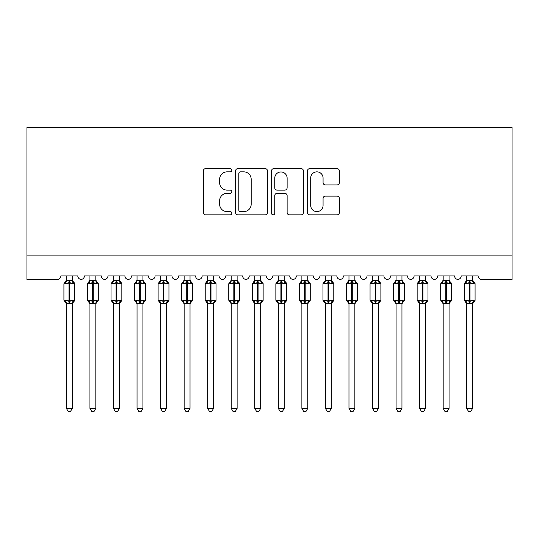 <?xml version="1.0" encoding="UTF-8"?>
<svg xmlns="http://www.w3.org/2000/svg" width="539" height="539" viewBox="0 0 539 539"><rect width="100%" height="100%" fill="white"/><g stroke="black" fill="none" stroke-linecap="round" stroke-linejoin="round"><path stroke-width="0.81" d="M231.824 170.236A1.617 1.617 0 0 0 230.207 168.619L205.649 168.619A2.311 2.311 0 0 0 203.338 170.93L203.338 212.534A2.311 2.311 0 0 0 205.649 214.845L230.207 214.845A1.617 1.617 0 0 0 231.824 213.228A1.617 1.617 0 0 0 230.207 211.611L227.027 211.611A7.398 7.398 0 0 1 219.629 204.214L219.629 200.744A7.398 7.398 0 0 1 227.027 193.346L230.207 193.346A1.617 1.617 0 0 0 231.824 191.729A1.617 1.617 0 0 0 230.207 190.112L227.027 190.112A7.398 7.398 0 0 1 219.629 182.714L219.629 179.251A7.398 7.398 0 0 1 227.027 171.853L230.207 171.853A1.617 1.617 0 0 0 231.824 170.236M337.05 184.911A2.311 2.311 0 0 0 339.361 182.6L339.361 170.93A2.311 2.311 0 0 0 337.05 168.619L309.777 168.619A2.311 2.311 0 0 0 307.466 170.93L307.466 212.534A2.311 2.311 0 0 0 309.777 214.845L337.05 214.845A2.311 2.311 0 0 0 339.361 212.534L339.361 198.433A2.311 2.311 0 0 0 337.05 196.122L325.381 196.122A2.311 2.311 0 0 0 323.07 198.433L323.07 205.426A6.185 6.185 0 0 1 316.885 211.611A6.185 6.185 0 0 1 310.7 205.426L310.7 178.038A6.185 6.185 0 0 1 316.885 171.853A6.185 6.185 0 0 1 323.07 178.038L323.07 182.6A2.311 2.311 0 0 0 325.381 184.911L337.05 184.911M512.05 255.904L512.05 127.561L26.95 127.561L26.95 279.451L57.329 279.451A3.53 3.53 0 0 0 60.86 275.914L77.818 275.914A3.53 3.53 0 0 0 81.113 279.445A3.53 3.53 0 0 0 84.407 275.914L101.366 275.914A3.53 3.53 0 0 0 104.66 279.445A3.53 3.53 0 0 0 107.955 275.914L124.913 275.914A3.53 3.53 0 0 0 128.208 279.445A3.53 3.53 0 0 0 131.503 275.914L148.461 275.914A3.53 3.53 0 0 0 151.755 279.445A3.53 3.53 0 0 0 155.057 275.914L172.008 275.914A3.53 3.53 0 0 0 175.303 279.445A3.53 3.53 0 0 0 178.604 275.914L195.556 275.914A3.53 3.53 0 0 0 198.857 279.445A3.53 3.53 0 0 0 202.152 275.914L219.103 275.914A3.53 3.53 0 0 0 222.405 279.445A3.53 3.53 0 0 0 225.7 275.914L242.658 275.914A3.53 3.53 0 0 0 245.952 279.445A3.53 3.53 0 0 0 249.247 275.914L266.205 275.914A3.53 3.53 0 0 0 269.5 279.445A3.53 3.53 0 0 0 272.795 275.914L289.753 275.914A3.53 3.53 0 0 0 293.048 279.445A3.53 3.53 0 0 0 296.342 275.914L313.3 275.914A3.53 3.53 0 0 0 316.595 279.445A3.53 3.53 0 0 0 319.897 275.914L336.848 275.914A3.53 3.53 0 0 0 340.143 279.445A3.53 3.53 0 0 0 343.444 275.914L360.396 275.914A3.53 3.53 0 0 0 363.697 279.445A3.53 3.53 0 0 0 366.992 275.914L383.943 275.914A3.53 3.53 0 0 0 387.245 279.445A3.53 3.53 0 0 0 390.539 275.914L407.497 275.914A3.53 3.53 0 0 0 410.792 279.445A3.53 3.53 0 0 0 414.087 275.914L431.045 275.914A3.53 3.53 0 0 0 434.34 279.445A3.53 3.53 0 0 0 437.634 275.914L454.593 275.914A3.53 3.53 0 0 0 457.887 279.445A3.53 3.53 0 0 0 461.182 275.914L478.14 275.914A3.53 3.53 0 0 0 481.671 279.451L512.05 279.451L512.05 255.904L26.95 255.904M267.479 170.93A2.311 2.311 0 0 0 265.168 168.619L237.888 168.619A2.311 2.311 0 0 0 235.577 170.93L235.577 212.534A2.311 2.311 0 0 0 237.888 214.845L265.168 214.845A2.311 2.311 0 0 0 267.479 212.534L267.479 170.93M273.832 168.619L301.112 168.619A2.311 2.311 0 0 1 303.423 170.93L303.423 212.534A2.311 2.311 0 0 1 301.112 214.845L289.436 214.845A2.311 2.311 0 0 1 287.125 212.534L287.125 195.664A2.311 2.311 0 0 0 284.814 193.346L277.073 193.346A2.311 2.311 0 0 0 274.755 195.664L274.755 213.228A1.617 1.617 0 0 1 273.138 214.845A1.617 1.617 0 0 1 271.521 213.228L271.521 170.93A2.311 2.311 0 0 1 273.832 168.619M240.434 171.853A1.617 1.617 0 0 0 238.817 173.47L238.817 209.994A1.617 1.617 0 0 0 240.434 211.611L243.783 211.611A7.398 7.398 0 0 0 251.181 204.214L251.181 179.251A7.398 7.398 0 0 0 243.783 171.853L240.434 171.853M287.125 178.153A6.185 6.185 0 0 0 280.94 171.968A6.185 6.185 0 0 0 274.755 178.153L274.755 187.801A2.311 2.311 0 0 0 277.073 190.112L284.814 190.112A2.311 2.311 0 0 0 287.125 187.801L287.125 178.153M66.391 408.38L72.28 408.38L70.515 411.439L68.163 411.439L66.391 408.38L66.391 303.376A2.587 2.473 180 0 0 65.03 301.22L65.542 300.459L68.985 301.288L68.985 300.23L69.693 300.23L69.693 282.685L73.136 283.514L73.978 282.638A1.179 1.179 0 0 1 74.753 283.75L63.919 283.75L63.919 300.23L68.985 300.23L68.985 282.685L65.542 283.514L65.03 282.759A2.587 2.473 0 0 0 66.391 280.583M72.28 408.38L72.28 303.268L68.985 303.619L68.985 301.288L69.693 301.288L69.693 300.23L74.753 300.23A1.179 1.179 0 0 1 73.978 301.335L73.641 301.22L73.978 301.335L72.28 303.767M72.28 303.39L72.28 303.39A2.587 2.473 180 0 1 73.641 301.22L73.136 300.459L69.693 301.288L69.693 303.619M68.985 303.619L66.391 303.39M66.391 275.914L66.391 280.704L72.28 280.583A2.587 2.473 0 0 0 73.641 282.759M72.28 275.914L72.28 280.603M65.542 283.514L65.886 282.51M73.136 283.514L72.28 280.704M72.28 303.268L73.136 300.459M66.391 303.268L65.542 300.459M89.946 408.38L95.827 408.38L94.062 411.439L91.711 411.439L89.946 408.38L89.946 303.376A2.587 2.473 180 0 0 88.585 301.22L89.09 300.459L92.533 301.288L92.533 300.23L93.24 300.23L93.24 282.685L96.683 283.514L97.532 282.638A1.179 1.179 0 0 1 98.3 283.75L87.473 283.75L87.473 300.23L92.533 300.23L92.533 282.685L89.09 283.514L88.585 282.759A2.587 2.473 0 0 0 89.946 280.583M95.827 408.38L95.834 303.268L92.533 303.619L92.533 301.288L93.24 301.288L93.24 300.23L98.3 300.23A1.179 1.179 0 0 1 97.532 301.335L97.188 301.22L97.532 301.335L95.827 303.767M95.827 303.39L95.827 303.39A2.587 2.473 180 0 1 97.188 301.22L96.683 300.459L93.24 301.288L93.24 303.619M92.533 303.619L89.946 303.39M89.946 275.914L89.939 280.704L95.827 280.583A2.587 2.473 0 0 0 97.188 282.759M95.827 275.914L95.827 280.603M89.09 283.514L89.434 282.51M96.683 283.514L95.834 280.704M95.834 303.268L96.683 300.459M89.939 303.268L89.09 300.459M113.493 408.38L119.375 408.38L117.61 411.439L115.258 411.439L113.493 408.38L113.493 303.376A2.587 2.473 180 0 0 112.132 301.22L112.638 300.459L116.08 301.288L116.08 300.23L116.788 300.23L116.788 282.685L120.231 283.514L121.08 282.638A1.179 1.179 0 0 1 121.848 283.75L111.021 283.75L111.021 300.23L116.08 300.23L116.08 282.685L112.638 283.514L112.132 282.759A2.587 2.473 0 0 0 113.493 280.583M119.375 408.38L119.382 303.268L116.08 303.619L116.08 301.288L116.788 301.288L116.788 300.23L121.848 300.23A1.179 1.179 0 0 1 121.08 301.335L120.736 301.22L121.08 301.335L119.375 303.767M119.375 303.39L119.375 303.39A2.587 2.473 180 0 1 120.736 301.22L120.231 300.459L116.788 301.288L116.788 303.619M116.08 303.619L113.493 303.39M113.493 275.914L113.486 280.704L119.375 280.583A2.587 2.473 0 0 0 120.736 282.759M119.375 275.914L119.375 280.603M112.638 283.514L112.981 282.51M120.231 283.514L119.382 280.704M119.382 303.268L120.231 300.459M113.486 303.268L112.638 300.459M137.041 408.38L142.929 408.38L141.157 411.439L138.806 411.439L137.041 408.38L137.041 303.376A2.587 2.473 180 0 0 135.68 301.22L136.185 300.459L139.628 301.288L139.628 300.23L140.335 300.23L140.335 282.685L143.778 283.514L144.627 282.638A1.179 1.179 0 0 1 145.402 283.75L134.568 283.75L134.568 300.23L139.628 300.23L139.628 282.685L136.185 283.514L135.68 282.759A2.587 2.473 0 0 0 137.041 280.583M142.929 408.38L142.929 303.268L139.628 303.619L139.628 301.288L140.335 301.288L140.335 300.23L145.402 300.23A1.179 1.179 0 0 1 144.627 301.335L144.284 301.22L144.627 301.335L142.929 303.767M142.929 303.39L142.929 303.39A2.587 2.473 180 0 1 144.284 301.22L143.778 300.459L140.335 301.288L140.335 303.619M139.628 303.619L137.041 303.39M137.041 275.914L137.041 280.704L142.929 280.583A2.587 2.473 0 0 0 144.284 282.759M142.929 275.914L142.929 280.603M136.185 283.514L136.529 282.51M143.778 283.514L142.929 280.704M142.929 303.268L143.778 300.459M137.041 303.268L136.185 300.459M160.588 408.38L166.477 408.38L164.705 411.439L162.354 411.439L160.588 408.38L160.588 303.376A2.587 2.473 180 0 0 159.227 301.22L159.733 300.459L163.176 301.288L163.176 300.23L163.883 300.23L163.883 282.685L167.333 283.514L168.175 282.638A1.179 1.179 0 0 1 168.95 283.75L158.116 283.75L158.116 300.23L163.176 300.23L163.176 282.685L159.733 283.514L159.227 282.759A2.587 2.473 0 0 0 160.588 280.583M166.477 408.38L166.477 303.268L163.176 303.619L163.176 301.288L163.883 301.288L163.883 300.23L168.95 300.23A1.179 1.179 0 0 1 168.175 301.335L167.838 301.22L168.175 301.335L166.477 303.767M166.477 303.39L166.477 303.39A2.587 2.473 180 0 1 167.838 301.22L167.333 300.459L163.883 301.288L163.883 303.619M163.176 303.619L160.588 303.39M160.588 275.914L160.588 280.704L166.477 280.583A2.587 2.473 0 0 0 167.838 282.759M166.477 275.914L166.477 280.603M159.733 283.514L160.083 282.51M167.333 283.514L166.477 280.704M166.477 303.268L167.333 300.459M160.588 303.268L159.733 300.459M184.136 408.38L190.024 408.38L188.259 411.439L185.901 411.439L184.136 408.38L184.136 303.376A2.587 2.473 180 0 0 182.775 301.22L183.28 300.459L186.73 301.288L186.73 300.23L187.431 300.23L187.431 282.685L190.88 283.514L191.722 282.638A1.179 1.179 0 0 1 192.497 283.75L181.663 283.75L181.663 300.23L186.73 300.23L186.73 282.685L183.28 283.514L182.775 282.759A2.587 2.473 0 0 0 184.136 280.583M190.024 408.38L190.024 303.268L186.73 303.619L186.73 301.288L187.431 301.288L187.431 300.23L192.497 300.23A1.179 1.179 0 0 1 191.722 301.335L191.385 301.22L191.722 301.335L190.024 303.767M190.024 303.39L190.024 303.39A2.587 2.473 180 0 1 191.385 301.22L190.88 300.459L187.431 301.288L187.431 303.619M186.73 303.619L184.136 303.39M184.136 275.914L184.136 280.704L190.024 280.583A2.587 2.473 0 0 0 191.385 282.759M190.024 275.914L190.024 280.603M183.28 283.514L183.631 282.51M190.88 283.514L190.024 280.704M190.024 303.268L190.88 300.459M184.136 303.268L183.28 300.459M207.683 408.38L213.572 408.38L211.807 411.439L209.455 411.439L207.683 408.38L207.683 303.376A2.587 2.473 180 0 0 206.322 301.22L206.828 300.459L210.277 301.288L210.277 300.23L210.985 300.23L210.985 282.685L214.428 283.514L215.27 282.638A1.179 1.179 0 0 1 216.045 283.75L205.211 283.75L205.211 300.23L210.277 300.23L210.277 282.685L206.828 283.514L206.322 282.759A2.587 2.473 0 0 0 207.683 280.583M213.572 408.38L213.572 303.268L210.277 303.619L210.277 301.288L210.985 301.288L210.985 300.23L216.045 300.23A1.179 1.179 0 0 1 215.27 301.335L214.933 301.22L215.27 301.335L213.572 303.767M213.572 303.39L213.572 303.39A2.587 2.473 180 0 1 214.933 301.22L214.428 300.459L210.985 301.288L210.985 303.619M210.277 303.619L207.683 303.39M207.683 275.914L207.683 280.704L213.572 280.583A2.587 2.473 0 0 0 214.933 282.759M213.572 275.914L213.572 280.603M206.828 283.514L207.178 282.51M214.428 283.514L213.572 280.704M213.572 303.268L214.428 300.459M207.683 303.268L206.828 300.459M231.231 408.38L237.12 408.38L235.354 411.439L233.003 411.439L231.231 408.38L231.231 303.376A2.587 2.473 180 0 0 229.87 301.22L230.382 300.459L233.825 301.288L233.825 300.23L234.532 300.23L234.532 282.685L237.975 283.514L238.817 282.638A1.179 1.179 0 0 1 239.592 283.75L228.758 283.75L228.758 300.23L233.825 300.23L233.825 282.685L230.382 283.514L229.87 282.759A2.587 2.473 0 0 0 231.231 280.583M237.12 408.38L237.12 303.268L233.825 303.619L233.825 301.288L234.532 301.288L234.532 300.23L239.592 300.23A1.179 1.179 0 0 1 238.817 301.335L238.481 301.22L238.817 301.335L237.12 303.767M237.12 303.39L237.12 303.39A2.587 2.473 180 0 1 238.481 301.22L237.975 300.459L234.532 301.288L234.532 303.619M233.825 303.619L231.231 303.39M231.231 275.914L231.231 280.704L237.12 280.583A2.587 2.473 0 0 0 238.481 282.759M237.12 275.914L237.12 280.603M230.382 283.514L230.726 282.51M237.975 283.514L237.12 280.704M237.12 303.268L237.975 300.459M231.231 303.268L230.382 300.459M254.785 408.38L260.667 408.38L258.902 411.439L256.551 411.439L254.785 408.38L254.785 303.376A2.587 2.473 180 0 0 253.424 301.22L253.93 300.459L257.373 301.288L257.373 300.23L258.08 300.23L258.08 282.685L261.523 283.514L262.372 282.638A1.179 1.179 0 0 1 263.14 283.75L252.313 283.75L252.313 300.23L257.373 300.23L257.373 282.685L253.93 283.514L253.424 282.759A2.587 2.473 0 0 0 254.785 280.583M260.667 408.38L260.674 303.268L257.373 303.619L257.373 301.288L258.08 301.288L258.08 300.23L263.14 300.23A1.179 1.179 0 0 1 262.372 301.335L262.028 301.22L262.372 301.335L260.667 303.767M260.667 303.39L260.667 303.39A2.587 2.473 180 0 1 262.028 301.22L261.523 300.459L258.08 301.288L258.08 303.619M257.373 303.619L254.785 303.39M254.785 275.914L254.779 280.704L260.667 280.583A2.587 2.473 0 0 0 262.028 282.759M260.667 275.914L260.667 280.603M253.93 283.514L254.273 282.51M261.523 283.514L260.674 280.704M260.674 303.268L261.523 300.459M254.779 303.268L253.93 300.459M278.333 408.38L284.215 408.38L282.449 411.439L280.098 411.439L278.333 408.38L278.333 303.376A2.587 2.473 180 0 0 276.972 301.22L277.477 300.459L280.92 301.288L280.92 300.23L281.627 300.23L281.627 282.685L285.07 283.514L285.919 282.638A1.179 1.179 0 0 1 286.687 283.75L275.86 283.75L275.86 300.23L280.92 300.23L280.92 282.685L277.477 283.514L276.972 282.759A2.587 2.473 0 0 0 278.333 280.583M284.215 408.38L284.221 303.268L280.92 303.619L280.92 301.288L281.627 301.288L281.627 300.23L286.687 300.23A1.179 1.179 0 0 1 285.919 301.335L285.576 301.22L285.919 301.335L284.215 303.767M284.215 303.39L284.215 303.39A2.587 2.473 180 0 1 285.576 301.22L285.07 300.459L281.627 301.288L281.627 303.619M280.92 303.619L278.333 303.39M278.333 275.914L278.326 280.704L284.215 280.583A2.587 2.473 0 0 0 285.576 282.759M284.215 275.914L284.215 280.603M277.477 283.514L277.821 282.51M285.07 283.514L284.221 280.704M284.221 303.268L285.07 300.459M278.326 303.268L277.477 300.459M301.88 408.38L307.769 408.38L305.997 411.439L303.646 411.439L301.88 408.38L301.88 303.376A2.587 2.473 180 0 0 300.519 301.22L301.025 300.459L304.468 301.288L304.468 300.23L305.175 300.23L305.175 282.685L308.618 283.514L309.467 282.638A1.179 1.179 0 0 1 310.242 283.75L299.408 283.75L299.408 300.23L304.468 300.23L304.468 282.685L301.025 283.514L300.519 282.759A2.587 2.473 0 0 0 301.88 280.583M307.769 408.38L307.769 303.268L304.468 303.619L304.468 301.288L305.175 301.288L305.175 300.23L310.242 300.23A1.179 1.179 0 0 1 309.467 301.335L309.13 301.22L309.467 301.335L307.769 303.767M307.769 303.39L307.769 303.39A2.587 2.473 180 0 1 309.13 301.22L308.618 300.459L305.175 301.288L305.175 303.619M304.468 303.619L301.88 303.39M301.88 275.914L301.88 280.704L307.769 280.583A2.587 2.473 0 0 0 309.13 282.759M307.769 275.914L307.769 280.603M301.025 283.514L301.368 282.51M308.618 283.514L307.769 280.704M307.769 303.268L308.618 300.459M301.88 303.268L301.025 300.459M325.428 408.38L331.317 408.38L329.545 411.439L327.193 411.439L325.428 408.38L325.428 303.376A2.587 2.473 180 0 0 324.067 301.22L324.572 300.459L328.015 301.288L328.015 300.23L328.723 300.23L328.723 282.685L332.172 283.514L333.014 282.638A1.179 1.179 0 0 1 333.789 283.75L322.955 283.75L322.955 300.23L328.015 300.23L328.015 282.685L324.572 283.514L324.067 282.759A2.587 2.473 0 0 0 325.428 280.583M331.317 408.38L331.317 303.268L328.015 303.619L328.015 301.288L328.723 301.288L328.723 300.23L333.789 300.23A1.179 1.179 0 0 1 333.014 301.335L332.678 301.22L333.014 301.335L331.317 303.767M331.317 303.39L331.317 303.39A2.587 2.473 180 0 1 332.678 301.22L332.172 300.459L328.723 301.288L328.723 303.619M328.015 303.619L325.428 303.39M325.428 275.914L325.428 280.704L331.317 280.583A2.587 2.473 0 0 0 332.678 282.759M331.317 275.914L331.317 280.603M324.572 283.514L324.923 282.51M332.172 283.514L331.317 280.704M331.317 303.268L332.172 300.459M325.428 303.268L324.572 300.459M348.976 408.38L354.864 408.38L353.099 411.439L350.741 411.439L348.976 408.38L348.976 303.376A2.587 2.473 180 0 0 347.615 301.22L348.12 300.459L351.569 301.288L351.569 300.23L352.27 300.23L352.27 282.685L355.72 283.514L356.562 282.638A1.179 1.179 0 0 1 357.337 283.75L346.503 283.75L346.503 300.23L351.569 300.23L351.569 282.685L348.12 283.514L347.615 282.759A2.587 2.473 0 0 0 348.976 280.583M354.864 408.38L354.864 303.268L351.569 303.619L351.569 301.288L352.27 301.288L352.27 300.23L357.337 300.23A1.179 1.179 0 0 1 356.562 301.335L356.225 301.22L356.562 301.335L354.864 303.767M354.864 303.39L354.864 303.39A2.587 2.473 180 0 1 356.225 301.22L355.72 300.459L352.27 301.288L352.27 303.619M351.569 303.619L348.976 303.39M348.976 275.914L348.976 280.704L354.864 280.583A2.587 2.473 0 0 0 356.225 282.759M354.864 275.914L354.864 280.603M348.12 283.514L348.47 282.51M355.72 283.514L354.864 280.704M354.864 303.268L355.72 300.459M348.976 303.268L348.12 300.459M372.523 408.38L378.412 408.38L376.646 411.439L374.295 411.439L372.523 408.38L372.523 303.376A2.587 2.473 180 0 0 371.162 301.22L371.667 300.459L375.117 301.288L375.117 300.23L375.824 300.23L375.824 282.685L379.267 283.514L380.11 282.638A1.179 1.179 0 0 1 380.884 283.75L370.05 283.75L370.05 300.23L375.117 300.23L375.117 282.685L371.667 283.514L371.162 282.759A2.587 2.473 0 0 0 372.523 280.583M378.412 408.38L378.412 303.268L375.117 303.619L375.117 301.288L375.824 301.288L375.824 300.23L380.884 300.23A1.179 1.179 0 0 1 380.11 301.335L379.773 301.22L380.11 301.335L378.412 303.767M378.412 303.39L378.412 303.39A2.587 2.473 180 0 1 379.773 301.22L379.267 300.459L375.824 301.288L375.824 303.619M375.117 303.619L372.523 303.39M372.523 275.914L372.523 280.704L378.412 280.583A2.587 2.473 0 0 0 379.773 282.759M378.412 275.914L378.412 280.603M371.667 283.514L372.018 282.51M379.267 283.514L378.412 280.704M378.412 303.268L379.267 300.459M372.523 303.268L371.667 300.459M396.071 408.38L401.959 408.38L400.194 411.439L397.843 411.439L396.071 408.38L396.071 303.376A2.587 2.473 180 0 0 394.716 301.22L395.222 300.459L398.665 301.288L398.665 300.23L399.372 300.23L399.372 282.685L402.815 283.514L403.657 282.638A1.179 1.179 0 0 1 404.432 283.75L393.598 283.75L393.598 300.23L398.665 300.23L398.665 282.685L395.222 283.514L394.716 282.759A2.587 2.473 0 0 0 396.071 280.583M401.959 408.38L401.959 303.268L398.665 303.619L398.665 301.288L399.372 301.288L399.372 300.23L404.432 300.23A1.179 1.179 0 0 1 403.657 301.335L403.32 301.22L403.657 301.335L401.959 303.767M401.959 303.39L401.959 303.39A2.587 2.473 180 0 1 403.32 301.22L402.815 300.459L399.372 301.288L399.372 303.619M398.665 303.619L396.071 303.39M396.071 275.914L396.071 280.704L401.959 280.583A2.587 2.473 0 0 0 403.32 282.759M401.959 275.914L401.959 280.603M395.222 283.514L395.565 282.51M402.815 283.514L401.959 280.704M401.959 303.268L402.815 300.459M396.071 303.268L395.222 300.459M419.625 408.38L425.507 408.38L423.742 411.439L421.39 411.439L419.625 408.38L419.625 303.376A2.587 2.473 180 0 0 418.264 301.22L418.769 300.459L422.212 301.288L422.212 300.23L422.92 300.23L422.92 282.685L426.362 283.514L427.211 282.638A1.179 1.179 0 0 1 427.979 283.75L417.152 283.75L417.152 300.23L422.212 300.23L422.212 282.685L418.769 283.514L418.264 282.759A2.587 2.473 0 0 0 419.625 280.583M425.507 408.38L425.514 303.268L422.212 303.619L422.212 301.288L422.92 301.288L422.92 300.23L427.979 300.23A1.179 1.179 0 0 1 427.211 301.335L426.868 301.22L427.211 301.335L425.507 303.767M425.507 303.39L425.507 303.39A2.587 2.473 180 0 1 426.868 301.22L426.362 300.459L422.92 301.288L422.92 303.619M422.212 303.619L419.625 303.39M419.625 275.914L419.618 280.704L425.507 280.583A2.587 2.473 0 0 0 426.868 282.759M425.507 275.914L425.507 280.603M418.769 283.514L419.113 282.51M426.362 283.514L425.514 280.704M425.514 303.268L426.362 300.459M419.618 303.268L418.769 300.459M443.173 408.38L449.054 408.38L447.289 411.439L444.938 411.439L443.173 408.38L443.173 303.376A2.587 2.473 180 0 0 441.812 301.22L442.317 300.459L445.76 301.288L445.76 300.23L446.467 300.23L446.467 282.685L449.91 283.514L450.759 282.638A1.179 1.179 0 0 1 451.527 283.75L440.7 283.75L440.7 300.23L445.76 300.23L445.76 282.685L442.317 283.514L441.812 282.759A2.587 2.473 0 0 0 443.173 280.583M449.054 408.38L449.061 303.268L445.76 303.619L445.76 301.288L446.467 301.288L446.467 300.23L451.527 300.23A1.179 1.179 0 0 1 450.759 301.335L450.415 301.22L450.759 301.335L449.054 303.767M449.054 303.39L449.054 303.39A2.587 2.473 180 0 1 450.415 301.22L449.91 300.459L446.467 301.288L446.467 303.619M445.76 303.619L443.173 303.39M443.173 275.914L443.166 280.704L449.054 280.583A2.587 2.473 0 0 0 450.415 282.759M449.054 275.914L449.054 280.603M442.317 283.514L442.66 282.51M449.91 283.514L449.061 280.704M449.061 303.268L449.91 300.459M443.166 303.268L442.317 300.459M466.72 408.38L472.609 408.38L470.837 411.439L468.485 411.439L466.72 408.38L466.72 303.376A2.587 2.473 180 0 0 465.359 301.22L465.864 300.459L469.307 301.288L469.307 300.23L470.015 300.23L470.015 282.685L473.458 283.514L474.307 282.638A1.179 1.179 0 0 1 475.081 283.75L464.247 283.75L464.247 300.23L469.307 300.23L469.307 282.685L465.864 283.514L465.359 282.759A2.587 2.473 0 0 0 466.72 280.583M472.609 408.38L472.609 303.268L469.307 303.619L469.307 301.288L470.015 301.288L470.015 300.23L475.081 300.23A1.179 1.179 0 0 1 474.307 301.335L473.97 301.22L474.307 301.335L472.609 303.767M472.609 303.39L472.609 303.39A2.587 2.473 180 0 1 473.97 301.22L473.458 300.459L470.015 301.288L470.015 303.619M469.307 303.619L466.72 303.39M466.72 275.914L466.72 280.704L472.609 280.583A2.587 2.473 0 0 0 473.97 282.759M472.609 275.914L472.609 280.603M465.864 283.514L466.208 282.51M473.458 283.514L472.609 280.704M472.609 303.268L473.458 300.459M466.72 303.268L465.864 300.459M69.693 280.361L69.693 282.685L68.985 282.685L68.985 280.361M93.24 280.361L93.24 282.685L92.533 282.685L92.533 280.361M116.788 280.361L116.788 282.685L116.08 282.685L116.08 280.361M140.335 280.361L140.335 282.685L139.628 282.685L139.628 280.361M163.883 280.361L163.883 282.685L163.176 282.685L163.176 280.361M187.431 280.361L187.431 282.685L186.73 282.685L186.73 280.361M210.985 280.361L210.985 282.685L210.277 282.685L210.277 280.361M234.532 280.361L234.532 282.685L233.825 282.685L233.825 280.361M258.08 280.361L258.08 282.685L257.373 282.685L257.373 280.361M281.627 280.361L281.627 282.685L280.92 282.685L280.92 280.361M305.175 280.361L305.175 282.685L304.468 282.685L304.468 280.361M328.723 280.361L328.723 282.685L328.015 282.685L328.015 280.361M352.27 280.361L352.27 282.685L351.569 282.685L351.569 280.361M375.824 280.361L375.824 282.685L375.117 282.685L375.117 280.361M399.372 280.361L399.372 282.685L398.665 282.685L398.665 280.361M422.92 280.361L422.92 282.685L422.212 282.685L422.212 280.361M446.467 280.361L446.467 282.685L445.76 282.685L445.76 280.361M470.015 280.361L470.015 282.685L469.307 282.685L469.307 280.361M74.753 300.23L74.753 283.75M66.391 303.767L63.919 300.23M66.391 280.206L63.919 283.75M73.978 282.638L72.28 280.206M98.3 300.23L98.3 283.75M89.946 303.767L87.473 300.23M89.946 280.206L87.473 283.75M97.532 282.638L95.827 280.206M121.848 300.23L121.848 283.75M113.493 303.767L111.021 300.23M113.493 280.206L111.021 283.75M121.08 282.638L119.375 280.206M145.402 300.23L145.402 283.75M137.041 303.767L134.568 300.23M137.041 280.206L134.568 283.75M144.627 282.638L142.929 280.206M168.95 300.23L168.95 283.75M160.588 303.767L158.116 300.23M160.588 280.206L158.116 283.75M168.175 282.638L166.477 280.206M192.497 300.23L192.497 283.75M184.136 303.767L181.663 300.23M184.136 280.206L181.663 283.75M191.722 282.638L190.024 280.206M216.045 300.23L216.045 283.75M207.683 303.767L205.211 300.23M207.683 280.206L205.211 283.75M215.27 282.638L213.572 280.206M239.592 300.23L239.592 283.75M231.231 303.767L228.758 300.23M231.231 280.206L228.758 283.75M238.817 282.638L237.12 280.206M263.14 300.23L263.14 283.75M254.785 303.767L252.313 300.23M254.785 280.206L252.313 283.75M262.372 282.638L260.667 280.206M286.687 300.23L286.687 283.75M278.333 303.767L275.86 300.23M278.333 280.206L275.86 283.75M285.919 282.638L284.215 280.206M310.242 300.23L310.242 283.75M301.88 303.767L299.408 300.23M301.88 280.206L299.408 283.75M309.467 282.638L307.769 280.206M333.789 300.23L333.789 283.75M325.428 303.767L322.955 300.23M325.428 280.206L322.955 283.75M333.014 282.638L331.317 280.206M357.337 300.23L357.337 283.75M348.976 303.767L346.503 300.23M348.976 280.206L346.503 283.75M356.562 282.638L354.864 280.206M380.884 300.23L380.884 283.75M372.523 303.767L370.05 300.23M372.523 280.206L370.05 283.75M380.11 282.638L378.412 280.206M404.432 300.23L404.432 283.75M396.071 303.767L393.598 300.23M396.071 280.206L393.598 283.75M403.657 282.638L401.959 280.206M427.979 300.23L427.979 283.75M419.625 303.767L417.152 300.23M419.625 280.206L417.152 283.75M427.211 282.638L425.507 280.206M451.527 300.23L451.527 283.75M443.173 303.767L440.7 300.23M443.173 280.206L440.7 283.75M450.759 282.638L449.054 280.206M475.081 300.23L475.081 283.75M466.72 303.767L464.247 300.23M466.72 280.206L464.247 283.75M474.307 282.638L472.609 280.206"/></g></svg>
